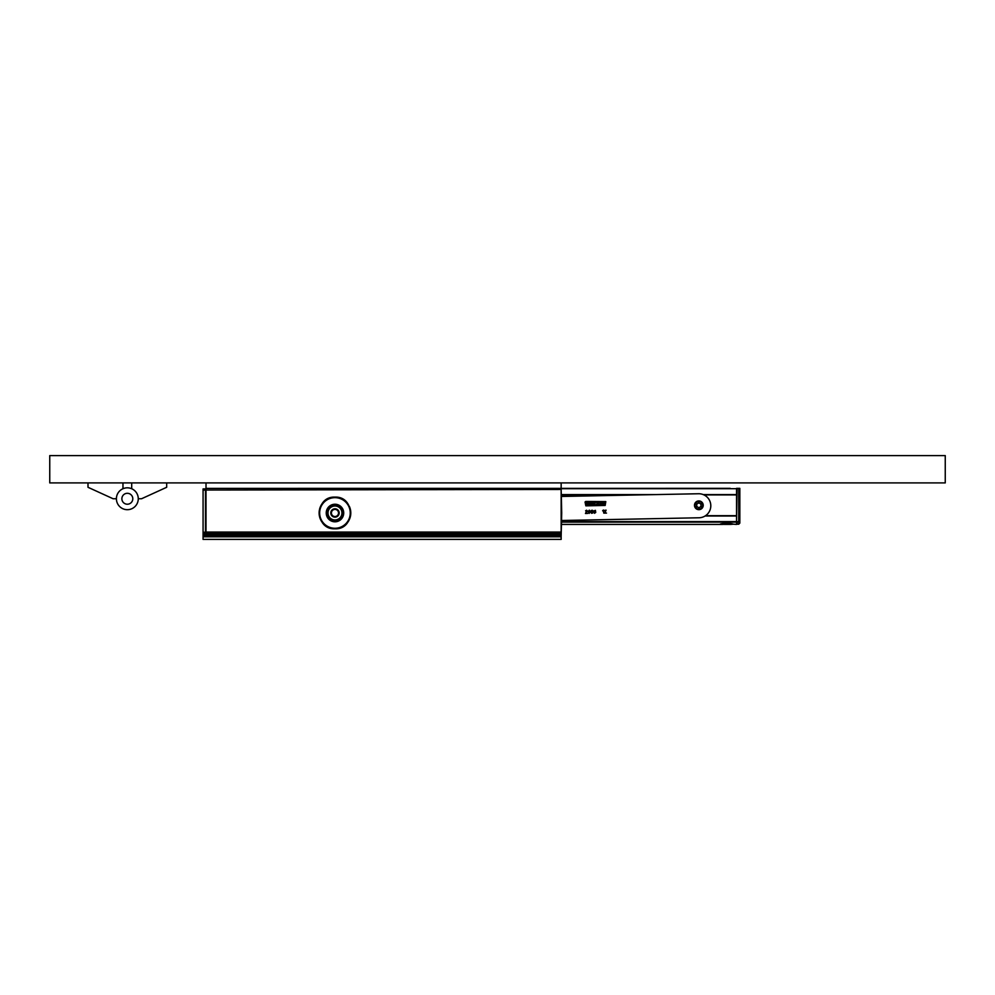 <?xml version="1.0" encoding="UTF-8"?>
<svg xmlns="http://www.w3.org/2000/svg" width="995" height="995" viewBox="0 0 995 995"><rect width="100%" height="100%" fill="white"/><g stroke="black" fill="none" stroke-linecap="round" stroke-linejoin="round"><path stroke-width="1.49" d="M205.467 532.238L203.067 532.238L203.067 488.918L205.467 488.918L205.467 533.258L203.067 533.258L203.067 534.166L561.155 534.166L561.155 535.347L203.067 535.347L203.067 534.166M205.467 534.166L205.467 533.258M203.067 532.238L203.067 533.258M206.015 489.465L206.015 488.396L561.155 488.396L561.155 489.465L206.015 490.013L561.155 489.465M203.067 517.885L203.067 503.669M733.278 524.178L736.549 524.415L736.549 488.358L738.738 488.358L738.738 521.902L739.832 520.97L739.832 488.358L738.738 488.358M736.549 515.671L705.567 515.671L736.549 515.671M736.549 494.913L703.975 494.913L736.549 494.913M639.325 494.913L561.715 494.913L639.325 494.913M730.653 524.415L726.711 524.402C718.253 524.415 718.253 524.004 726.711 523.183C735.181 524.004 735.181 524.415 726.711 524.402L720.156 524.178M206.015 488.396L723.166 488.358M730.268 488.358L561.155 488.396M739.832 488.358L739.832 520.97L738.738 521.38L739.832 520.97L739.832 523.109L738.738 524.203L738.738 521.902L737.096 521.902L737.096 524.203L738.738 524.203M736.549 521.38L737.096 488.358M739.832 520.97L737.096 521.902M561.155 535.347L561.155 539.402L203.067 539.402L203.067 535.347M561.715 520.497L699.025 517.773A12.015 12.015 0 0 0 710.803 505.522A12.015 12.015 0 0 0 698.54 493.744L561.715 496.455M585.844 505.846L585.048 502.015L585.756 501.443L605.806 501.604L605.171 505.46L585.844 505.846M586.117 505.174L604.711 504.962L604.811 501.729L586.217 501.94L586.117 505.174M703.216 505.112A4.366 4.366 0 0 1 699.037 509.664A4.366 4.366 0 0 1 694.485 505.485A4.366 4.366 0 0 1 698.664 500.933A4.366 4.366 0 0 1 703.216 505.112M605.296 511.554L604.425 513.134L606.49 513.097L604.96 512.711L606.117 510.149L604.562 510.423L605.856 510.485L605.296 511.554M595.42 510.36L593.716 510.933L594.463 513.296L595.731 512.45L595.42 510.36M586.702 510.659L585.47 513.507L587.535 513.47L586.005 513.084L587.373 510.97L586.577 510.211L585.607 510.796L586.702 510.659M590.943 512.288L591.503 513.271L592.709 513.034L592.535 510.298L591.217 510.447L590.943 512.288M589.301 510.149L588.12 511.654L589.09 513.432L590.271 511.94L589.301 510.149M603.393 510L602.622 510.796L603.368 510.783L603.803 513.146L603.393 510M591.59 504.801L595.197 504.726L592.398 503.818L595.172 503.171L592.373 502.811L595.147 502.176L591.54 502.251L591.59 504.801M599.475 504.092L597.311 504.142L599.351 502.102L595.756 502.239L598.045 502.637L595.881 504.714L599.475 504.092M600.283 504.627L603.89 504.552L601.092 504.005L603.865 503.52L601.067 502.649L603.841 502.002L600.234 502.077L600.283 504.627M587.05 502.885L587.796 504.875L590.819 504.266L590.794 503.259L588.916 503.296L589.724 504.278L588.057 504.154L588.207 502.836L590.794 503.035L590.072 502.276L587.05 502.885M591.366 512.45L592.075 510.51L592.498 512.636L591.366 512.45M589.836 512.027L588.766 512.835L588.878 510.659L589.836 512.027M595.234 510.771L594.612 512.922L594.102 511.007L595.234 510.771M702.681 505.137A3.831 3.831 0 0 1 699.012 509.117A3.831 3.831 0 0 1 695.032 505.46A3.831 3.831 0 0 1 698.689 501.48A3.831 3.831 0 0 1 702.681 505.137M698.751 502.773L696.612 504.129L696.724 506.654L698.963 507.811L701.089 506.467L700.99 503.943L698.751 502.773M697.843 507.239A2.189 2.189 0 0 1 698.764 503.109A2.189 2.189 0 0 1 700.02 507.139A2.189 2.189 0 0 1 697.843 507.239A2.189 2.189 0 0 0 700.02 507.139M697.682 503.445A2.189 2.189 0 0 1 701.04 505.199M206.015 534.166L561.155 534.141L561.155 533.357L206.015 533.357L206.015 532.089L561.155 532.089L561.155 490.013M561.155 533.357L561.155 532.089M206.015 534.141L561.155 533.718M561.715 512.947L561.155 489.727L561.155 536.168L561.715 512.947M339.693 528.084A15.845 15.845 0 0 0 347.205 523.022M348.026 521.927A15.845 15.845 0 0 0 349.357 519.564M349.631 518.942A15.845 15.845 0 0 0 350.091 508.283M349.966 507.898A15.845 15.845 0 0 0 349.369 506.38M348.026 504.005A15.845 15.845 0 0 0 335.825 497.139M334.954 497.114C355.402 496.144 355.389 529.788 334.954 528.805C314.519 529.788 314.507 496.144 334.954 497.114M334.954 528.482A15.522 15.522 0 0 1 319.432 512.96A15.522 15.522 0 0 1 334.954 497.45A15.522 15.522 0 0 1 350.476 512.96A15.522 15.522 0 0 1 334.954 528.482M329.793 497.985A15.845 15.845 0 0 0 319.47 509.602M319.345 510.273A15.845 15.845 0 0 0 321.522 521.368M324.569 524.937A15.845 15.845 0 0 0 329.308 527.773M206.015 532.089L206.015 490.013M326.248 512.437A8.744 8.744 0 0 0 332.641 521.405A8.719 8.719 0 0 0 343.673 513.507A8.719 8.719 0 0 0 337.305 504.577A8.719 8.719 0 0 0 326.273 512.45A8.719 8.719 0 0 0 343.399 515.31A8.744 8.744 0 0 1 332.641 521.405A8.744 8.744 0 0 0 343.698 513.507A8.744 8.744 0 0 0 337.305 504.552A8.744 8.744 0 0 0 326.248 512.437A8.744 8.744 0 0 0 332.641 521.405A8.744 8.744 0 0 0 343.698 513.507A8.744 8.744 0 0 0 326.547 510.646A8.744 8.744 0 0 1 337.305 504.552A8.744 8.744 0 0 0 326.248 512.437A8.744 8.744 0 0 0 332.641 521.405A8.744 8.744 0 0 0 343.698 513.507A8.744 8.744 0 0 0 337.305 504.552A8.744 8.744 0 0 1 343.698 513.507M334.954 528.258A15.298 15.298 0 0 1 319.656 512.96A15.298 15.298 0 0 1 334.954 497.662A15.298 15.298 0 0 1 350.252 512.96A15.298 15.298 0 0 1 334.954 528.258M342.467 513.432A7.512 7.512 0 0 0 327.977 510.236A7.487 7.487 0 0 1 336.21 505.597A7.487 7.487 0 0 0 327.504 512.524A7.487 7.487 0 0 0 341.944 515.708A7.487 7.487 0 0 0 336.21 505.597A7.487 7.487 0 0 0 327.479 512.524A7.512 7.512 0 0 0 332.964 520.211A7.512 7.512 0 0 0 342.467 513.432A7.487 7.487 0 0 0 336.969 505.758M328.014 512.549A6.977 6.977 0 0 1 336.123 506.094A6.977 6.977 0 0 1 341.932 513.408A6.977 6.977 0 0 1 334.544 519.937A6.977 6.977 0 0 1 328.014 512.549M333.86 517.002A4.179 4.179 0 0 0 339.009 514.092A4.179 4.179 0 0 0 336.086 508.942A4.179 4.179 0 0 0 330.937 511.865A4.179 4.179 0 0 0 333.86 517.002M334.022 516.405A3.557 3.557 0 0 0 338.399 513.93A3.557 3.557 0 0 0 335.924 509.552A3.557 3.557 0 0 0 331.546 512.027A3.557 3.557 0 0 0 334.022 516.405M116.403 498.756L113.131 498.756L87.995 487.289L87.995 482.911M945.25 482.911L945.25 455.598L49.75 455.598L49.75 482.911L945.25 482.911M131.701 482.911L131.701 488.744A10.933 10.933 0 0 0 127.335 487.824A10.933 10.933 0 0 1 138.268 498.756A10.933 10.933 0 0 1 127.335 509.689A10.933 10.933 0 0 0 138.268 498.756L141.539 498.756L166.675 487.289L166.675 482.911M122.97 482.911L122.97 488.744M127.335 509.689A10.933 10.933 0 0 1 116.403 498.756A10.933 10.933 0 0 1 127.335 487.824A10.933 10.933 0 0 1 138.268 498.756A10.933 10.933 0 0 1 127.335 509.689M206.015 488.371L206.015 482.911M561.155 488.371L561.155 482.911M203.067 490.125L206.015 490.075M736.549 494.59L703.229 494.59M655.842 494.59L561.715 494.59M561.155 488.682L736.549 488.682M736.549 522.114L561.715 522.114M736.549 521.591L561.715 521.591M736.549 516.007L705.069 516.007M561.155 536.803L203.067 536.803M561.155 533.059L206.015 533.059M127.335 504.216A5.46 5.46 0 0 1 121.875 498.756A5.46 5.46 0 0 1 127.335 493.296A5.46 5.46 0 0 1 132.795 498.756A5.46 5.46 0 0 1 127.335 504.216M722.78 524.415L561.715 524.415"/></g></svg>
